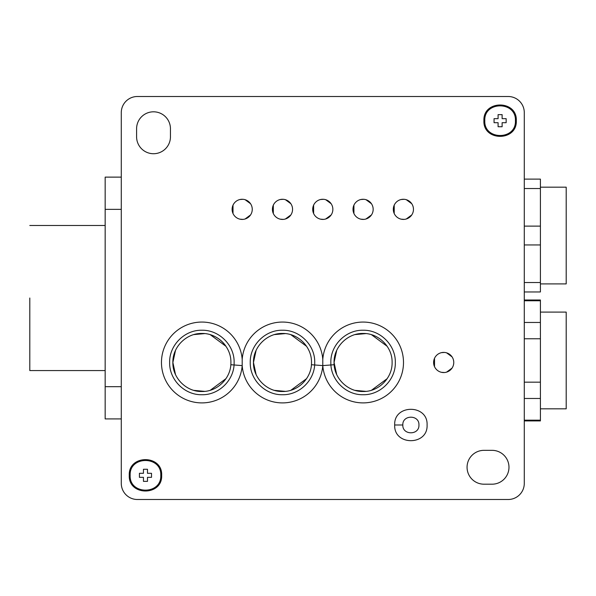 <?xml version="1.0" encoding="UTF-8"?>
<svg xmlns="http://www.w3.org/2000/svg" width="596" height="596" viewBox="0 0 596 596"><rect width="100%" height="100%" fill="white"/><g stroke="black" fill="none" stroke-linecap="round" stroke-linejoin="round"><path stroke-width="0.89" d="M494.062 122.694L498.092 122.694L498.092 126.724L498.092 122.694L494.062 122.694L494.062 118.664L494.062 122.694L494.062 118.664L498.092 118.664L494.062 118.664M506.153 118.664L502.123 118.664L506.153 118.664L506.153 122.694L506.153 118.664L506.153 122.694L502.123 122.694L502.123 126.724L498.092 126.724M502.123 114.633L502.123 118.664L502.123 114.633L498.092 114.633L498.092 118.664L498.092 114.633L502.123 114.633L498.092 114.633M484.794 120.675C483.848 100.925 516.367 100.925 515.421 120.675C516.367 140.433 483.848 140.433 484.794 120.675C483.848 140.433 516.367 140.433 515.421 120.675C516.367 100.925 483.848 100.925 484.794 120.675L483.907 120.675C482.902 99.778 517.313 99.778 516.307 120.675C517.313 141.58 482.902 141.58 483.907 120.675C482.902 99.778 517.313 99.778 516.307 120.675C517.313 141.58 482.902 141.58 483.907 120.675L484.794 120.675M506.153 122.694L502.123 122.694L502.123 126.724M139.419 477.336L143.45 477.336L143.45 481.367L143.45 477.336L139.419 477.336L139.419 473.306L139.419 477.336L139.419 473.306L143.45 473.306L139.419 473.306M151.511 473.306L147.48 473.306L151.511 473.306L151.511 477.336L151.511 473.306L151.511 477.336L147.48 477.336L147.48 481.367L143.45 481.367M147.48 469.275L147.48 473.306L147.48 469.275L143.45 469.275L143.45 473.306L143.45 469.275L147.48 469.275L143.45 469.275M130.151 475.325C129.198 455.567 161.725 455.567 160.778 475.325C161.725 495.075 129.198 495.075 130.151 475.325C129.198 495.075 161.725 495.075 160.778 475.325C161.725 455.567 129.198 455.567 130.151 475.325L129.265 475.325C128.259 454.42 162.663 454.42 161.665 475.325C162.663 496.222 128.259 496.222 129.265 475.325C128.259 454.42 162.663 454.42 161.665 475.325C162.663 496.222 128.259 496.222 129.265 475.325L130.151 475.325M151.511 477.336L147.48 477.336L147.48 481.367M524.286 112.614L524.286 483.386A16.122 16.122 0 0 1 508.165 499.5A16.122 16.122 0 0 0 524.286 483.386L524.286 112.614A16.122 16.122 0 0 0 508.165 96.5A16.122 16.122 0 0 1 524.286 112.614M508.165 96.5L137.4 96.5A16.122 16.122 0 0 0 121.279 112.614A16.122 16.122 0 0 1 137.4 96.5L508.165 96.5M121.279 112.614L121.279 483.386A16.122 16.122 0 0 0 137.4 499.5L508.165 499.5L137.4 499.5A16.122 16.122 0 0 1 121.279 483.386L121.279 112.614M136.596 128.736A16.926 16.926 0 0 1 153.522 111.81A16.926 16.926 0 0 1 170.449 128.736L170.449 136.797A16.926 16.926 0 0 1 153.522 153.723A16.926 16.926 0 0 1 136.596 136.797L136.596 128.736L136.596 136.797A16.926 16.926 0 0 0 153.522 153.723A16.926 16.926 0 0 0 170.449 136.797L170.449 128.736A16.926 16.926 0 0 0 153.522 111.81A16.926 16.926 0 0 0 136.596 128.736M394.686 424.993C393.68 404.095 428.084 404.095 427.086 424.993C428.084 445.897 393.68 445.897 394.686 424.993C393.68 404.095 428.084 404.095 427.086 424.993C428.084 445.897 393.68 445.897 394.686 424.993L402.822 424.993C402.322 435.393 419.442 435.393 418.943 424.993C419.442 414.6 402.322 414.6 402.822 424.993C402.322 414.6 419.442 414.6 418.943 424.993C419.442 435.393 402.322 435.393 402.822 424.993C402.322 435.393 419.442 435.393 418.943 424.993C419.442 414.6 402.322 414.6 402.822 424.993L394.686 424.993M433.612 362.48A10.072 10.072 0 0 1 443.685 352.407A10.072 10.072 0 0 1 453.765 362.48A10.072 10.072 0 0 1 443.685 372.56A10.072 10.072 0 0 1 433.612 362.48A10.072 10.072 0 0 1 443.685 352.407A10.072 10.072 0 0 1 453.765 362.48A10.072 10.072 0 0 1 443.685 372.56A10.072 10.072 0 0 1 433.612 362.48M393.308 209.338A10.072 10.072 0 0 1 403.388 199.265A10.072 10.072 0 0 1 413.46 209.338A10.072 10.072 0 0 1 403.388 219.417A10.072 10.072 0 0 1 393.308 209.338A10.072 10.072 0 0 1 403.388 199.265A10.072 10.072 0 0 1 413.46 209.338A10.072 10.072 0 0 1 403.388 219.417A10.072 10.072 0 0 1 393.308 209.338M353.011 209.338A10.072 10.072 0 0 1 363.083 199.265A10.072 10.072 0 0 1 373.163 209.338A10.072 10.072 0 0 1 363.083 219.417A10.072 10.072 0 0 1 353.011 209.338A10.072 10.072 0 0 1 363.083 199.265A10.072 10.072 0 0 1 373.163 209.338A10.072 10.072 0 0 1 363.083 219.417A10.072 10.072 0 0 1 353.011 209.338M312.706 209.338A10.072 10.072 0 0 1 322.786 199.265A10.072 10.072 0 0 1 332.859 209.338A10.072 10.072 0 0 1 322.786 219.417A10.072 10.072 0 0 1 312.706 209.338A10.072 10.072 0 0 1 322.786 199.265A10.072 10.072 0 0 1 332.859 209.338A10.072 10.072 0 0 1 322.786 219.417A10.072 10.072 0 0 1 312.706 209.338M272.409 209.338A10.072 10.072 0 0 1 282.482 199.265A10.072 10.072 0 0 1 292.561 209.338A10.072 10.072 0 0 1 282.482 219.417A10.072 10.072 0 0 1 272.409 209.338A10.072 10.072 0 0 1 282.482 199.265A10.072 10.072 0 0 1 292.561 209.338A10.072 10.072 0 0 1 282.482 219.417A10.072 10.072 0 0 1 272.409 209.338M232.112 209.338A10.072 10.072 0 0 1 242.185 199.265A10.072 10.072 0 0 1 252.257 209.338A10.072 10.072 0 0 1 242.185 219.417A10.072 10.072 0 0 1 232.112 209.338A10.072 10.072 0 0 1 242.185 199.265A10.072 10.072 0 0 1 252.257 209.338A10.072 10.072 0 0 1 242.185 219.417A10.072 10.072 0 0 1 232.112 209.338M242.185 359.358A40.424 40.424 0 0 1 282.482 322.056A40.424 40.424 0 0 1 322.786 359.358A40.424 40.424 0 0 1 384.189 328.009A40.424 40.424 0 0 1 384.189 396.951A40.424 40.424 0 0 1 322.786 365.601A40.424 40.424 0 0 1 282.482 402.903A40.424 40.424 0 0 1 242.185 365.601A40.424 40.424 0 0 1 180.774 396.951A40.424 40.424 0 0 1 180.774 328.009A40.424 40.424 0 0 1 242.185 359.358A40.424 40.424 0 0 1 282.482 322.056A40.424 40.424 0 0 1 322.786 359.358L322.786 365.601A40.424 40.424 0 0 1 282.482 402.903A40.424 40.424 0 0 1 242.185 365.601L242.185 359.358L242.185 365.601A40.424 40.424 0 0 1 180.774 396.951A40.424 40.424 0 0 1 180.774 328.009A40.424 40.424 0 0 1 242.185 359.358M483.989 484.19A16.926 16.926 0 0 1 467.063 467.264A16.926 16.926 0 0 1 483.989 450.338L492.05 450.338A16.926 16.926 0 0 1 508.977 467.264A16.926 16.926 0 0 1 492.05 484.19L483.989 484.19A16.926 16.926 0 0 1 467.063 467.264A16.926 16.926 0 0 1 483.989 450.338L492.05 450.338A16.926 16.926 0 0 1 508.977 467.264A16.926 16.926 0 0 1 492.05 484.19L483.989 484.19M540.408 282.541L540.408 244.949L524.286 244.949L540.408 244.949L540.408 226.122L524.286 226.122L540.408 226.122L540.408 188.53L524.286 188.53L540.408 188.53L540.408 179.113L524.286 179.113L540.408 179.113L540.408 282.541L524.286 282.541L540.408 282.541L540.408 291.958L524.286 291.958L540.408 291.958L540.408 282.541M540.408 283.897L566.2 283.897L566.2 187.174L540.408 187.174M566.2 199.265L566.2 271.806M540.408 300.757L524.286 300.757L540.408 300.757L540.408 420.18L540.408 300.012L524.286 300.012M524.286 322.458L540.408 322.458L524.286 322.458M524.286 338.766L540.408 338.766L524.286 338.766M524.286 382.17L540.408 382.17L524.286 382.17M524.286 398.478L540.408 398.478L524.286 398.478M524.286 420.18L540.408 420.18L524.286 420.18M524.286 420.918L540.408 420.918L540.408 420.18M566.2 324.194L566.2 396.735M540.408 408.826L566.2 408.826L566.2 312.103L540.408 312.103M311.417 364.722L322.786 365.601L311.417 364.722M334.155 364.722L322.786 365.601L322.786 359.358A40.424 40.424 0 0 1 384.189 328.009A40.424 40.424 0 0 1 384.189 396.951A40.424 40.424 0 0 1 322.786 365.601L334.155 364.722M250.551 203.728L245.098 199.697L250.551 203.728M242.937 199.295L239.942 199.518L242.937 199.295M233.014 205.158L233.014 213.517L233.014 205.158M239.942 219.164L242.937 219.388L239.942 219.164M245.098 218.985L250.551 214.947L245.098 218.985M285.387 199.69L290.855 203.728L285.402 199.697M283.234 199.295L280.239 199.518L283.234 199.295M273.318 205.158L273.318 213.517L273.318 205.158M280.239 219.164L283.234 219.388L280.239 219.164M285.402 218.985L290.855 214.947L285.395 218.985M325.692 199.69L331.152 203.728L325.699 199.697M323.539 199.295L320.544 199.518L323.539 199.295M313.615 205.158L313.615 213.517L313.615 205.158M320.544 219.164L323.539 219.388L320.544 219.164M325.699 218.985L331.152 214.947L325.699 218.985M365.989 199.69L371.457 203.728L366.004 199.697M363.836 199.295L360.841 199.518L363.836 199.295M353.92 205.158L353.92 213.517L353.92 205.158M360.841 219.164L363.836 219.388L360.841 219.164M366.004 218.985L371.457 214.947L365.996 218.985M411.754 203.728L406.301 199.697L411.754 203.728M404.14 199.295L401.145 199.518L404.14 199.295M394.217 205.158L394.217 213.517L394.217 205.158M401.145 219.164L404.14 219.388L401.145 219.164M406.301 218.985L411.754 214.947L406.301 218.985M452.059 356.87L446.605 352.839L452.059 356.87M444.437 352.437L441.442 352.661L444.437 352.437M434.521 358.3L434.521 366.659L434.521 358.3M441.442 372.306L444.437 372.53L441.442 372.306M446.605 372.127L452.059 368.09L446.598 372.127M230.816 364.722L242.185 365.601L230.816 364.722M230.898 362.48C231.3 346.976 217.391 333.067 201.88 333.462C186.377 333.067 172.468 346.976 172.87 362.48C172.468 377.983 186.377 391.9 201.88 391.498C217.391 391.9 231.3 377.983 230.898 362.48C231.3 377.983 217.391 391.9 201.88 391.498C186.377 391.9 172.468 377.983 172.87 362.48C172.468 346.976 186.377 333.067 201.88 333.462C217.391 333.067 231.3 346.976 230.898 362.48M311.499 362.48C311.902 346.976 297.993 333.067 282.482 333.462C266.978 333.067 253.069 346.976 253.471 362.48C253.069 377.983 266.978 391.9 282.482 391.498C297.993 391.9 311.902 377.983 311.499 362.48C311.902 377.983 297.993 391.9 282.482 391.498C266.978 391.9 253.069 377.983 253.471 362.48C253.069 346.976 266.978 333.067 282.482 333.462C297.993 333.067 311.902 346.976 311.499 362.48M392.101 362.48C392.503 346.976 378.587 333.067 363.083 333.462C347.58 333.067 333.671 346.976 334.065 362.48C333.671 377.983 347.58 391.9 363.083 391.498C378.587 391.9 392.503 377.983 392.101 362.48C392.503 377.983 378.587 391.9 363.083 391.498C347.58 391.9 333.671 377.983 334.065 362.48C333.671 346.976 347.58 333.067 363.083 333.462C378.587 333.067 392.503 346.976 392.101 362.48M402.822 424.993C402.322 414.6 419.442 414.6 418.943 424.993C419.442 435.393 402.322 435.393 402.822 424.993M29.8 298.022L29.8 370.563L29.8 298.022M121.279 177.124L105.164 177.124L105.164 209.36L121.279 209.36L105.164 209.36L105.164 177.124L121.279 177.124M105.164 418.921L121.279 418.921L105.164 418.921L105.164 386.685L105.164 418.921M121.279 386.685L105.164 386.685L105.164 209.36L105.164 386.685L121.279 386.685M169.644 362.48C169.197 345.255 184.656 329.797 201.88 330.244C219.112 329.797 234.571 345.255 234.124 362.48C234.571 379.712 219.112 395.163 201.88 394.723C184.656 395.163 169.197 379.712 169.644 362.48M250.245 362.48C249.799 345.255 265.257 329.797 282.482 330.244C299.714 329.797 315.172 345.255 314.725 362.48C315.172 379.712 299.714 395.163 282.482 394.723C265.257 395.163 249.799 379.712 250.245 362.48M330.847 362.48C330.4 345.255 345.859 329.797 363.083 330.244C380.315 329.797 395.766 345.255 395.327 362.48C395.766 379.712 380.315 395.163 363.083 394.723C345.859 395.163 330.4 379.712 330.847 362.48M175.485 350.441A29.018 29.018 0 0 0 172.87 362.48A29.018 29.018 0 0 1 175.485 350.441L172.87 362.48L175.485 374.519M193.879 334.587A29.018 29.018 0 0 1 204.651 333.596L193.879 334.587A29.018 29.018 0 0 1 204.651 333.596M210.276 334.706A29.018 29.018 0 0 1 225.988 346.328L210.276 334.706A29.018 29.018 0 0 1 225.988 346.328M387.191 346.328L371.479 334.706M365.855 333.596L355.082 334.587M336.688 350.441L334.065 362.48L336.688 374.519M355.089 390.373L365.84 391.363M371.487 390.253L387.191 378.639M306.59 346.328L290.878 334.706M285.253 333.596L274.48 334.587M256.086 350.441L253.471 362.48L256.086 374.519M274.488 390.373L285.238 391.363M290.885 390.253L306.59 378.639M193.886 390.373L204.637 391.363M210.284 390.253L225.988 378.639M105.164 225.482L29.8 225.482M29.8 370.563L105.164 370.563"/></g></svg>
